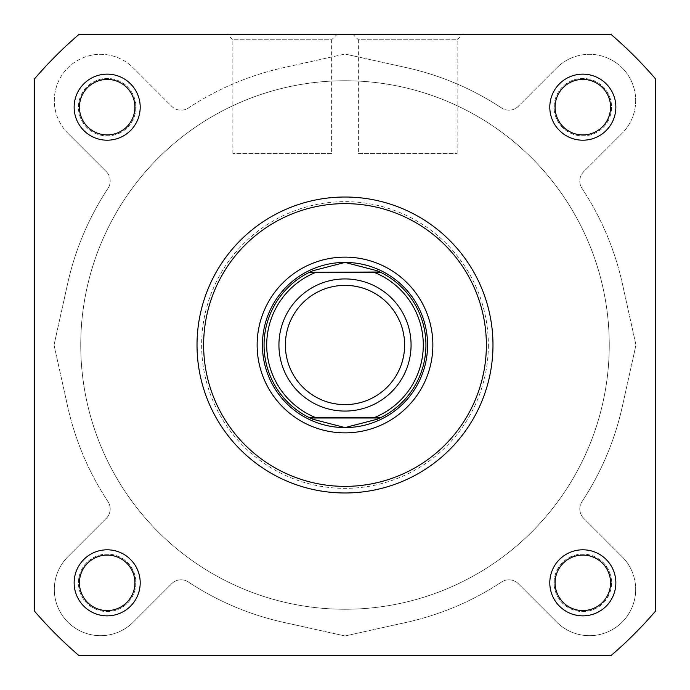 <?xml version="1.0" encoding="UTF-8"?>
<svg xmlns="http://www.w3.org/2000/svg" width="690" height="690" viewBox="0 0 690 690"><rect width="100%" height="100%" fill="white"/><g stroke="black" fill="none" stroke-linecap="round" stroke-linejoin="round"><path stroke-width="0.52" stroke-dasharray="3.45 2.59" d="M609.253 345A264.253 264.253 0 0 1 345 609.253A264.253 264.253 0 0 1 80.747 345A264.253 264.253 0 0 1 345 80.747A264.253 264.253 0 0 1 609.253 345A264.253 264.253 0 0 1 345 609.253A264.253 264.253 0 0 1 80.747 345A264.253 264.253 0 0 1 345 80.747A264.253 264.253 0 0 1 609.253 345A264.253 264.253 0 0 1 345 609.253A264.253 264.253 0 0 1 80.747 345A264.253 264.253 0 0 1 345 80.747A264.253 264.253 0 0 1 609.253 345A264.253 264.253 0 0 1 345 609.253A264.253 264.253 0 0 1 80.747 345A264.253 264.253 0 0 1 345 80.747A264.253 264.253 0 0 1 609.253 345A264.253 264.253 0 0 0 345 80.747A264.253 264.253 0 0 0 80.747 345A264.253 264.253 0 0 0 345 609.253A264.253 264.253 0 0 0 609.253 345A264.253 264.253 0 0 0 345 80.747A264.253 264.253 0 0 0 80.747 345A264.253 264.253 0 0 0 345 609.253A264.253 264.253 0 0 0 609.253 345M611.564 582.826A28.739 28.739 0 0 1 582.826 611.564A28.739 28.739 0 0 1 554.096 582.826A28.739 28.739 0 0 1 582.826 554.096A28.739 28.739 0 0 1 611.564 582.826A28.739 28.739 0 0 1 582.826 611.564A28.739 28.739 0 0 1 554.096 582.826A28.739 28.739 0 0 1 582.826 554.096A28.739 28.739 0 0 1 611.564 582.826M611.564 107.174A28.739 28.739 0 0 1 582.826 135.904A28.739 28.739 0 0 1 554.096 107.174A28.739 28.739 0 0 1 582.826 78.436A28.739 28.739 0 0 1 611.564 107.174A28.739 28.739 0 0 1 582.826 135.904A28.739 28.739 0 0 1 554.096 107.174A28.739 28.739 0 0 1 582.826 78.436A28.739 28.739 0 0 1 611.564 107.174M135.904 107.174A28.739 28.739 0 0 1 107.174 135.904A28.739 28.739 0 0 1 78.436 107.174A28.739 28.739 0 0 1 107.174 78.436A28.739 28.739 0 0 1 135.904 107.174A28.739 28.739 0 0 1 107.174 135.904A28.739 28.739 0 0 1 78.436 107.174A28.739 28.739 0 0 1 107.174 78.436A28.739 28.739 0 0 1 135.904 107.174M135.904 582.826A28.739 28.739 0 0 1 107.174 611.564A28.739 28.739 0 0 1 78.436 582.826A28.739 28.739 0 0 1 107.174 554.096A28.739 28.739 0 0 1 135.904 582.826A28.739 28.739 0 0 1 107.174 611.564A28.739 28.739 0 0 1 78.436 582.826A28.739 28.739 0 0 1 107.174 554.096A28.739 28.739 0 0 1 135.904 582.826M110.202 181.073A13.214 13.214 0 0 0 106.338 171.732A13.214 13.214 0 0 1 108.011 188.361A13.214 13.214 0 0 0 110.202 181.073M108.011 501.639A13.214 13.214 0 0 1 106.338 518.268L67.862 556.735L106.338 518.268A13.214 13.214 0 0 0 108.011 501.639A284.073 284.073 0 0 1 67.663 406.488L54.027 345L67.663 406.488A284.073 284.073 0 0 0 108.011 501.639M635.68 589.433A46.247 46.247 0 0 1 556.735 622.139L518.268 583.662L556.735 622.139A46.247 46.247 0 0 0 635.68 589.433A46.247 46.247 0 0 0 622.139 556.735L583.662 518.268A13.214 13.214 0 0 1 581.989 501.639A13.214 13.214 0 0 0 583.662 518.268L622.139 556.735A46.247 46.247 0 0 1 635.68 589.433M635.68 100.567A46.247 46.247 0 0 1 622.139 133.265L583.662 171.732A13.214 13.214 0 0 0 581.989 188.361A284.073 284.073 0 0 1 622.337 283.512L635.973 345L622.337 283.512A284.073 284.073 0 0 0 581.989 188.361A13.214 13.214 0 0 1 583.662 171.732L622.139 133.265A46.247 46.247 0 0 0 607.131 57.839A46.247 46.247 0 0 0 556.735 67.862L518.268 106.338A13.214 13.214 0 0 1 501.639 108.011A13.214 13.214 0 0 0 518.268 106.338L556.735 67.862A46.247 46.247 0 0 1 635.68 100.567M406.488 67.663L345 54.027L406.488 67.663A284.073 284.073 0 0 1 501.639 108.011A284.073 284.073 0 0 0 406.488 67.663M622.337 406.488L635.973 345L622.337 406.488A284.073 284.073 0 0 1 581.989 501.639A284.073 284.073 0 0 0 622.337 406.488M501.639 581.989A13.214 13.214 0 0 1 518.268 583.662A13.214 13.214 0 0 0 501.639 581.989A284.073 284.073 0 0 1 406.488 622.337L345 635.973L406.488 622.337A284.073 284.073 0 0 0 501.639 581.989M283.512 622.337L345 635.973L283.512 622.337A284.073 284.073 0 0 1 188.361 581.989A284.073 284.073 0 0 0 283.512 622.337M171.732 583.662A13.214 13.214 0 0 1 188.361 581.989A13.214 13.214 0 0 0 171.732 583.662L133.265 622.139L171.732 583.662M133.265 622.139A46.247 46.247 0 0 1 67.862 622.139A46.247 46.247 0 0 1 67.862 556.735A46.247 46.247 0 0 0 67.862 622.139A46.247 46.247 0 0 0 133.265 622.139M67.663 283.512L54.027 345L67.663 283.512A284.073 284.073 0 0 1 108.011 188.361A284.073 284.073 0 0 0 67.663 283.512M67.862 133.265L106.338 171.732L67.862 133.265A46.247 46.247 0 0 1 67.862 67.862A46.247 46.247 0 0 1 133.265 67.862L171.732 106.338A13.214 13.214 0 0 0 188.361 108.011A284.073 284.073 0 0 1 283.512 67.663L345 54.027L283.512 67.663A284.073 284.073 0 0 0 188.361 108.011A13.214 13.214 0 0 1 171.732 106.338L133.265 67.862A46.247 46.247 0 0 0 67.862 67.862A46.247 46.247 0 0 0 67.862 133.265M615.86 107.174A33.034 33.034 0 0 0 582.826 74.141A33.034 33.034 0 0 0 549.801 107.174A33.034 33.034 0 0 0 582.826 140.199A33.034 33.034 0 0 0 615.86 107.174M555.079 107.174A27.747 27.747 0 0 1 582.826 79.428A27.747 27.747 0 0 1 610.572 107.174A27.747 27.747 0 0 1 582.826 134.921A27.747 27.747 0 0 1 555.079 107.174A27.747 27.747 0 0 1 582.826 79.428A27.747 27.747 0 0 1 610.572 107.174A27.747 27.747 0 0 1 582.826 134.921A27.747 27.747 0 0 1 555.079 107.174A27.747 27.747 0 0 0 582.826 134.921A27.747 27.747 0 0 0 610.572 107.174A27.747 27.747 0 0 0 582.826 79.428A27.747 27.747 0 0 0 555.079 107.174M615.86 582.826A33.034 33.034 0 0 0 582.826 549.801A33.034 33.034 0 0 0 549.801 582.826A33.034 33.034 0 0 0 582.826 615.86A33.034 33.034 0 0 0 615.86 582.826M555.079 582.826A27.747 27.747 0 0 1 582.826 555.079A27.747 27.747 0 0 1 610.572 582.826A27.747 27.747 0 0 1 582.826 610.572A27.747 27.747 0 0 1 555.079 582.826A27.747 27.747 0 0 1 582.826 555.079A27.747 27.747 0 0 1 610.572 582.826A27.747 27.747 0 0 1 582.826 610.572A27.747 27.747 0 0 1 555.079 582.826A27.747 27.747 0 0 0 582.826 610.572A27.747 27.747 0 0 0 610.572 582.826A27.747 27.747 0 0 0 582.826 555.079A27.747 27.747 0 0 0 555.079 582.826M140.199 582.826A33.034 33.034 0 0 0 107.174 549.801A33.034 33.034 0 0 0 74.141 582.826A33.034 33.034 0 0 0 107.174 615.86A33.034 33.034 0 0 0 140.199 582.826M79.428 582.826A27.747 27.747 0 0 1 107.174 555.079A27.747 27.747 0 0 1 134.921 582.826A27.747 27.747 0 0 1 107.174 610.572A27.747 27.747 0 0 1 79.428 582.826A27.747 27.747 0 0 1 107.174 555.079A27.747 27.747 0 0 1 134.921 582.826A27.747 27.747 0 0 1 107.174 610.572A27.747 27.747 0 0 1 79.428 582.826A27.747 27.747 0 0 0 107.174 610.572A27.747 27.747 0 0 0 134.921 582.826A27.747 27.747 0 0 0 107.174 555.079A27.747 27.747 0 0 0 79.428 582.826M140.199 107.174A33.034 33.034 0 0 0 107.174 74.141A33.034 33.034 0 0 0 74.141 107.174A33.034 33.034 0 0 0 107.174 140.199A33.034 33.034 0 0 0 140.199 107.174M79.428 107.174A27.747 27.747 0 0 1 107.174 79.428A27.747 27.747 0 0 1 134.921 107.174A27.747 27.747 0 0 1 107.174 134.921A27.747 27.747 0 0 1 79.428 107.174A27.747 27.747 0 0 1 107.174 79.428A27.747 27.747 0 0 1 134.921 107.174A27.747 27.747 0 0 1 107.174 134.921A27.747 27.747 0 0 1 79.428 107.174A27.747 27.747 0 0 0 107.174 134.921A27.747 27.747 0 0 0 134.921 107.174A27.747 27.747 0 0 0 107.174 79.428A27.747 27.747 0 0 0 79.428 107.174M331.623 153.413L232.858 153.413L331.623 153.413L331.623 39.787L232.858 39.787L227.571 34.5L336.91 34.5L227.571 34.5M232.858 153.413L232.858 39.787L331.623 39.787L336.91 34.5M197.021 345A147.979 147.979 0 0 0 345 492.979A147.979 147.979 0 0 0 492.979 345A147.979 147.979 0 0 1 345 492.979A147.979 147.979 0 0 1 197.021 345A147.979 147.979 0 0 1 345 197.021A147.979 147.979 0 0 1 492.979 345A147.979 147.979 0 0 0 345 197.021A147.979 147.979 0 0 0 197.021 345A147.979 147.979 0 0 0 345 492.979A147.979 147.979 0 0 0 492.979 345A147.979 147.979 0 0 0 345 197.021A147.979 147.979 0 0 0 197.021 345A147.979 147.979 0 0 1 345 197.021A147.979 147.979 0 0 1 492.979 345M655.5 611.116A408.937 408.937 0 0 1 611.116 655.5A408.937 408.937 0 0 0 655.5 611.116L655.5 78.884A408.937 408.937 0 0 0 611.116 34.5A408.937 408.937 0 0 1 655.5 78.884A408.937 408.937 0 0 0 611.116 34.5L78.884 34.5A408.937 408.937 0 0 0 34.5 78.884A408.937 408.937 0 0 1 78.884 34.5A408.937 408.937 0 0 0 34.5 78.884L34.5 611.116A408.937 408.937 0 0 0 78.884 655.5A408.937 408.937 0 0 1 34.5 611.116A408.937 408.937 0 0 0 78.884 655.5L611.116 655.5A408.937 408.937 0 0 0 655.5 611.116L655.5 78.884L655.5 611.116M358.377 153.413L457.142 153.413L358.377 153.413L358.377 39.787L457.142 39.787L462.429 34.5L353.09 34.5L462.429 34.5M457.142 153.413L457.142 39.787L358.377 39.787L353.09 34.5M345 262.424A82.576 82.576 0 0 0 273.481 386.288A82.576 82.576 0 0 0 416.519 386.288A82.576 82.576 0 0 0 345 262.424A82.576 82.576 0 0 0 262.424 345A82.576 82.576 0 0 0 345 427.576A82.576 82.576 0 0 0 427.576 345A82.576 82.576 0 0 0 345 262.424M427.576 345A82.576 82.576 0 0 0 345 262.424A82.576 82.576 0 0 0 262.424 345A82.576 82.576 0 0 0 345 427.576A82.576 82.576 0 0 0 427.576 345A82.576 82.576 0 0 1 345 427.576A82.576 82.576 0 0 1 262.424 345M345 278.933A66.067 66.067 0 0 0 278.933 345A66.067 66.067 0 0 0 345 411.068A66.067 66.067 0 0 0 411.068 345A66.067 66.067 0 0 0 345 278.933A66.067 66.067 0 0 0 278.933 345A66.067 66.067 0 0 0 345 411.068A66.067 66.067 0 0 0 411.068 345A66.067 66.067 0 0 0 345 278.933M345 285.539A59.461 59.461 0 0 0 285.539 345A59.461 59.461 0 0 0 345 404.461A59.461 59.461 0 0 0 404.461 345A59.461 59.461 0 0 0 345 285.539M345 80.747A264.253 264.253 0 0 0 80.747 345A264.253 264.253 0 0 0 345 609.253A264.253 264.253 0 0 0 609.253 345A264.253 264.253 0 0 0 345 80.747A264.253 264.253 0 0 0 80.747 345A264.253 264.253 0 0 0 345 609.253A264.253 264.253 0 0 0 609.253 345A264.253 264.253 0 0 0 345 80.747M374.118 272.326L315.882 272.326M374.118 417.674L315.882 417.674M310.129 417.674L309.387 417.674M310.785 271.662A80.928 80.928 0 0 0 310.785 418.338M379.215 418.338A80.928 80.928 0 0 0 379.215 271.662M488.356 345A143.356 143.356 0 0 1 345 488.356A143.356 143.356 0 0 1 201.644 345A143.356 143.356 0 0 1 345 201.644A143.356 143.356 0 0 1 488.356 345"/><path stroke-width="1.03" d="M74.141 582.826A33.034 33.034 0 0 1 107.174 549.801A33.034 33.034 0 0 1 140.199 582.826A33.034 33.034 0 0 1 107.174 615.86A33.034 33.034 0 0 1 74.141 582.826M134.921 582.826A27.747 27.747 0 0 0 107.174 555.079A27.747 27.747 0 0 0 79.428 582.826A27.747 27.747 0 0 0 107.174 610.572A27.747 27.747 0 0 0 134.921 582.826M74.141 107.174A33.034 33.034 0 0 1 107.174 74.141A33.034 33.034 0 0 1 140.199 107.174A33.034 33.034 0 0 1 107.174 140.199A33.034 33.034 0 0 1 74.141 107.174M134.921 107.174A27.747 27.747 0 0 0 107.174 79.428A27.747 27.747 0 0 0 79.428 107.174A27.747 27.747 0 0 0 107.174 134.921A27.747 27.747 0 0 0 134.921 107.174M549.801 107.174A33.034 33.034 0 0 1 582.826 74.141A33.034 33.034 0 0 1 615.86 107.174A33.034 33.034 0 0 1 582.826 140.199A33.034 33.034 0 0 1 549.801 107.174M610.572 107.174A27.747 27.747 0 0 0 582.826 79.428A27.747 27.747 0 0 0 555.079 107.174A27.747 27.747 0 0 0 582.826 134.921A27.747 27.747 0 0 0 610.572 107.174M549.801 582.826A33.034 33.034 0 0 1 582.826 549.801A33.034 33.034 0 0 1 615.86 582.826A33.034 33.034 0 0 1 582.826 615.86A33.034 33.034 0 0 1 549.801 582.826M610.572 582.826A27.747 27.747 0 0 0 582.826 555.079A27.747 27.747 0 0 0 555.079 582.826A27.747 27.747 0 0 0 582.826 610.572A27.747 27.747 0 0 0 610.572 582.826M257.137 345A87.863 87.863 0 0 1 345 257.137A87.863 87.863 0 0 1 432.863 345A87.863 87.863 0 0 1 345 432.863A87.863 87.863 0 0 1 257.137 345M427.576 345A82.576 82.576 0 0 0 345 262.424A82.576 82.576 0 0 0 262.424 345M492.979 345A147.979 147.979 0 0 1 345 492.979A147.979 147.979 0 0 1 197.021 345A147.979 147.979 0 0 1 345 197.021A147.979 147.979 0 0 1 492.979 345A147.979 147.979 0 0 0 345 197.021A147.979 147.979 0 0 0 197.021 345M611.116 655.5A408.937 408.937 0 0 0 655.5 611.116L655.5 78.884A408.937 408.937 0 0 0 611.116 34.5L78.884 34.5A408.937 408.937 0 0 0 34.5 78.884L34.5 611.116A408.937 408.937 0 0 0 78.884 655.5L611.116 655.5M345 411.068A66.067 66.067 0 0 1 278.933 345A66.067 66.067 0 0 1 345 278.933A66.067 66.067 0 0 1 411.068 345A66.067 66.067 0 0 1 345 411.068M345 285.367A59.633 59.633 0 0 0 285.367 345A59.633 59.633 0 0 0 345 404.633A59.633 59.633 0 0 0 404.633 345A59.633 59.633 0 0 0 345 285.367M379.931 271.998L374.118 272.326L380.613 272.326A80.928 80.928 0 0 1 380.613 417.674L377.24 419.227L345 427.576A82.576 82.576 0 0 0 427.576 345A82.576 82.576 0 0 0 345 262.424A82.576 82.576 0 0 0 262.424 345A82.576 82.576 0 0 0 345 427.576L312.76 419.227L309.387 417.674A80.928 80.928 0 0 1 309.387 272.326L379.931 271.998L377.24 270.773L345 262.424L312.76 270.773L310.069 271.998M380.613 272.326A80.928 80.928 0 0 1 380.613 417.674L374.118 417.674A78.289 78.289 0 0 0 374.118 272.326L315.882 272.326A78.289 78.289 0 0 0 315.882 417.674L310.129 417.674M380.613 417.674L309.387 417.674A80.928 80.928 0 0 1 309.387 272.326M379.931 418.002L310.069 418.002M312.76 270.773A80.928 80.928 0 0 0 310.785 271.662M310.785 418.338A80.928 80.928 0 0 0 312.76 419.227M377.24 419.227A80.928 80.928 0 0 0 379.215 418.338M379.215 271.662A80.928 80.928 0 0 0 377.24 270.773M203.628 345A141.372 141.372 0 0 0 345 486.372A141.372 141.372 0 0 0 486.372 345A141.372 141.372 0 0 0 345 203.628A141.372 141.372 0 0 0 203.628 345"/></g></svg>
